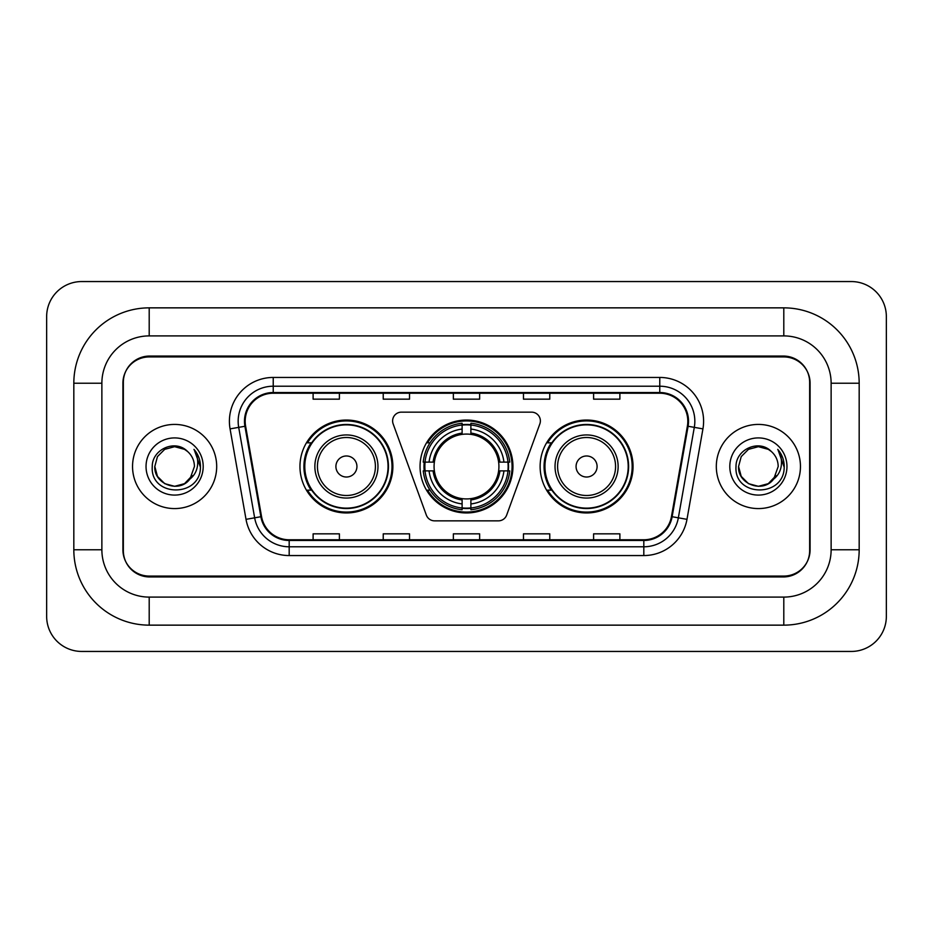 <?xml version="1.0" encoding="UTF-8"?>
<svg xmlns="http://www.w3.org/2000/svg" width="933" height="933" viewBox="0 0 933 933"><rect width="100%" height="100%" fill="white"/><g stroke="black" fill="none" stroke-linecap="round" stroke-linejoin="round"><path stroke-width="1.4" d="M392.618 420.923A8.77 8.77 0 0 0 393.155 423.92L426.334 515.074A8.77 8.77 0 0 0 434.568 520.847L498.432 520.847A8.77 8.77 0 0 0 506.666 515.074L539.845 423.92A8.77 8.77 0 0 0 531.612 412.153L401.388 412.153A8.77 8.77 0 0 0 392.618 420.923M540.125 466.5A46.452 46.452 0 0 0 586.577 512.952A46.452 46.452 0 0 0 633.04 466.5A46.452 46.452 0 0 0 586.577 420.048A46.452 46.452 0 0 0 540.125 466.5M420.048 466.5A46.452 46.452 0 0 0 466.5 512.952A46.452 46.452 0 0 0 512.952 466.5A46.452 46.452 0 0 0 466.5 420.048A46.452 46.452 0 0 0 420.048 466.5M299.959 466.5A46.452 46.452 0 0 0 346.423 512.952A46.452 46.452 0 0 0 392.875 466.5A46.452 46.452 0 0 0 346.423 420.048A46.452 46.452 0 0 0 299.959 466.5M311.109 490.163A42.51 42.51 0 0 1 311.109 442.837M424.212 470.885A42.51 42.51 0 0 1 424.212 462.115M551.263 490.163A42.51 42.51 0 0 1 551.263 442.837M783.802 307.855A75.375 75.375 0 0 1 859.176 383.23A75.375 75.375 0 0 0 783.802 307.855L149.198 307.855A75.375 75.375 0 0 0 73.824 383.23A75.375 75.375 0 0 1 149.198 307.855L149.198 335.903L783.802 335.903L149.198 335.903A47.326 47.326 0 0 0 101.872 383.23L101.872 549.77A47.326 47.326 0 0 0 149.198 597.097L783.802 597.097L149.198 597.097L149.198 625.145L783.802 625.145A75.375 75.375 0 0 0 859.176 549.77L859.176 383.23L831.128 383.23A47.326 47.326 0 0 0 783.802 335.903L783.802 307.855M783.802 356.931L149.198 356.931A26.299 26.299 0 0 0 122.911 383.23L122.911 549.77A26.299 26.299 0 0 0 149.198 576.069L783.802 576.069A26.299 26.299 0 0 0 810.089 549.77L810.089 383.23A26.299 26.299 0 0 0 783.802 356.931M859.176 549.77L831.128 549.77L831.128 383.23L831.128 549.77A47.326 47.326 0 0 1 783.802 597.097L783.802 625.145M886.35 316.614A35.057 35.057 0 0 0 851.293 281.556L81.707 281.556A35.057 35.057 0 0 0 46.65 316.614L46.65 616.386A35.057 35.057 0 0 0 81.707 651.444L851.293 651.444A35.057 35.057 0 0 0 886.35 616.386L886.35 316.614M73.824 549.77L101.872 549.77L101.872 383.23L73.824 383.23L73.824 549.77A75.375 75.375 0 0 0 149.198 625.145M123.343 382.355L123.343 550.645A26.299 26.299 0 0 0 149.642 576.944L783.358 576.944A26.299 26.299 0 0 0 809.657 550.645L809.657 382.355A26.299 26.299 0 0 0 783.358 356.056L149.642 356.056A26.299 26.299 0 0 0 123.343 382.355L123.343 550.645M132.544 466.5A42.078 42.078 0 0 0 174.623 508.578A42.078 42.078 0 0 0 216.689 466.5A42.078 42.078 0 0 0 174.623 424.422A42.078 42.078 0 0 0 132.544 466.5A42.078 42.078 0 0 0 174.623 508.578A42.078 42.078 0 0 0 216.689 466.5A42.078 42.078 0 0 0 174.623 424.422A42.078 42.078 0 0 0 132.544 466.5M716.311 466.5A42.078 42.078 0 0 0 758.377 508.578A42.078 42.078 0 0 0 800.456 466.5A42.078 42.078 0 0 0 758.377 424.422A42.078 42.078 0 0 0 716.311 466.5A42.078 42.078 0 0 0 758.377 508.578A42.078 42.078 0 0 0 800.456 466.5A42.078 42.078 0 0 0 758.377 424.422A42.078 42.078 0 0 0 716.311 466.5M245.181 421.273A28.048 28.048 0 0 1 273.229 393.225L659.771 393.225A28.048 28.048 0 0 1 687.388 426.148L671.445 516.602A28.048 28.048 0 0 1 643.817 539.775L289.183 539.775A28.048 28.048 0 0 1 261.555 516.602L245.612 426.148A28.048 28.048 0 0 1 245.181 421.273M244.481 421.273A28.748 28.748 0 0 0 244.912 426.264L260.867 516.719A28.748 28.748 0 0 0 289.183 540.475L643.817 540.475A28.748 28.748 0 0 0 672.133 516.719L688.087 426.264A28.748 28.748 0 0 0 659.771 392.525L273.229 392.525A28.748 28.748 0 0 0 244.481 421.273M230.066 428.877A43.828 43.828 0 0 1 273.229 377.445L659.771 377.445A43.828 43.828 0 0 1 702.934 428.877L686.98 519.343A43.828 43.828 0 0 1 643.817 555.555L289.183 555.555A43.828 43.828 0 0 1 246.02 519.343L230.066 428.877L238.696 427.361A35.057 35.057 0 0 1 273.229 386.215L659.771 386.215A35.057 35.057 0 0 1 694.304 427.361L678.349 517.815A35.057 35.057 0 0 1 643.817 546.785L289.183 546.785A35.057 35.057 0 0 1 254.651 517.815L238.696 427.361A35.057 35.057 0 0 1 238.172 421.273M809.657 550.645L809.657 382.355M453.356 393.225L453.356 399.161L479.644 399.161L479.644 393.225M383.23 393.225L383.23 399.161L409.529 399.161L409.529 393.225M313.115 393.225L313.115 399.161L339.402 399.161L339.402 393.225M523.471 393.225L523.471 399.161L549.77 399.161L549.77 393.225M593.598 393.225L593.598 399.161L619.885 399.161L619.885 393.225M479.644 539.775L479.644 533.839L453.356 533.839L453.356 539.775M409.529 539.775L409.529 533.839L383.23 533.839L383.23 539.775M339.402 539.775L339.402 533.839L313.115 533.839L313.115 539.775M549.77 539.775L549.77 533.839L523.471 533.839L523.471 539.775M619.885 539.775L619.885 533.839L593.598 533.839L593.598 539.775M154.808 466.5C153.793 484.064 178.646 493.324 189.399 479.702L184.524 483.656L174.623 486.315L164.709 483.656L157.455 476.401L154.808 466.5L157.455 456.599L164.709 449.344L174.623 446.685L184.524 449.344L187.603 451.525C175.416 438.778 152.032 449.298 152.254 466.5C150.026 497.091 199.615 497.884 200.42 467.981L200.455 466.5C200.385 460.004 198.228 454.289 193.971 449.379C197.201 454.686 198.344 460.389 197.388 466.5C196.49 471.631 194.006 475.818 189.947 479.061L194.437 466.5C194.321 460.517 192.046 455.526 187.603 451.525L184.524 449.344L174.623 446.685L164.709 449.344L157.455 456.599L154.808 466.5L157.455 476.401L164.709 483.656L174.623 486.315L184.524 483.656L189.399 479.702L192.221 475.597L184.524 483.656L174.623 486.315L164.709 483.656L157.455 476.401L154.808 466.5L157.455 476.401L164.709 483.656L174.623 486.315L184.524 483.656L189.842 479.189M192.221 475.597L189.947 479.061M146.038 466.5A28.585 28.585 0 0 0 174.623 495.085A28.585 28.585 0 0 0 203.196 466.5A28.585 28.585 0 0 0 174.623 437.915A28.585 28.585 0 0 0 146.038 466.5M194.169 449.601L200.455 467.246M470.885 507.995L470.885 509.756A43.478 43.478 0 0 0 509.756 470.885L507.995 470.885A41.717 41.717 0 0 1 470.885 507.995L470.885 503.937A37.693 37.693 0 0 0 503.937 470.885L498.63 470.885A32.433 32.433 0 0 0 470.885 434.37L470.885 425.005A41.717 41.717 0 0 1 507.995 462.115L509.756 462.115A43.478 43.478 0 0 0 470.885 423.244L470.885 425.005M425.005 470.885L423.244 470.885A43.478 43.478 0 0 0 462.115 509.756L462.115 507.995A41.717 41.717 0 0 1 425.005 470.885L429.063 470.885A37.693 37.693 0 0 0 462.115 503.937L462.115 498.63A32.433 32.433 0 0 0 498.63 470.885L499.925 470.885A33.716 33.716 0 0 1 470.885 499.925L470.885 503.937M462.115 425.005L462.115 423.244A43.478 43.478 0 0 0 423.244 462.115L425.005 462.115A41.717 41.717 0 0 1 462.115 425.005L462.115 429.063A37.693 37.693 0 0 0 429.063 462.115L434.37 462.115A32.433 32.433 0 0 0 462.115 498.63L462.115 499.925A33.716 33.716 0 0 1 433.075 470.885L429.063 470.885M425.098 470.885A41.635 41.635 0 0 1 425.098 462.115M470.885 425.098A41.635 41.635 0 0 0 462.115 425.098M507.902 462.115A41.635 41.635 0 0 1 507.902 470.885M507.995 462.115L503.937 462.115A37.693 37.693 0 0 0 470.885 429.063M503.937 470.885L507.995 470.885M462.115 503.937L462.115 507.995M498.63 462.115L503.937 462.115M470.885 498.689L470.885 499.925M462.115 498.63A32.433 32.433 0 0 1 434.37 470.885L433.075 470.885M470.885 507.902A41.635 41.635 0 0 1 462.115 507.902M429.063 462.115L425.005 462.115M462.115 434.311L462.115 429.063M470.885 434.37A32.433 32.433 0 0 0 434.37 462.115L433.075 462.115A33.716 33.716 0 0 1 462.115 433.075M470.885 434.311L470.885 433.075A33.716 33.716 0 0 1 499.925 462.115M430.031 442.837L427.547 442.837A45.577 45.577 0 0 1 512.077 466.5A45.577 45.577 0 0 1 427.547 490.163L430.031 490.163M356.931 466.5A10.52 10.52 0 0 0 346.423 455.98A10.52 10.52 0 0 0 335.903 466.5A10.52 10.52 0 0 0 346.423 477.02A10.52 10.52 0 0 0 356.931 466.5M377.97 466.5A31.559 31.559 0 0 0 346.423 434.941A31.559 31.559 0 0 0 314.864 466.5A31.559 31.559 0 0 0 346.423 498.059A31.559 31.559 0 0 0 377.97 466.5A31.559 31.559 0 0 1 346.423 498.059A31.559 31.559 0 0 1 314.864 466.5M388.046 466.5A41.635 41.635 0 0 0 346.423 424.865A41.635 41.635 0 0 0 304.788 466.5A41.635 41.635 0 0 0 346.423 508.135A41.635 41.635 0 0 0 388.046 466.5M392 466.5A45.577 45.577 0 0 1 307.47 490.163L311.692 490.163A42.032 42.032 0 0 0 374.226 498.012A42.032 42.032 0 0 0 374.226 434.988A42.032 42.032 0 0 0 311.692 442.837L307.47 442.837A45.577 45.577 0 0 1 392 466.5M597.097 466.5A10.52 10.52 0 0 0 586.577 455.98A10.52 10.52 0 0 0 576.069 466.5A10.52 10.52 0 0 0 586.577 477.02A10.52 10.52 0 0 0 597.097 466.5M618.136 466.5A31.559 31.559 0 0 0 586.577 434.941A31.559 31.559 0 0 0 555.03 466.5A31.559 31.559 0 0 0 586.577 498.059A31.559 31.559 0 0 0 618.136 466.5A31.559 31.559 0 0 1 586.577 498.059A31.559 31.559 0 0 1 555.03 466.5M628.212 466.5A41.635 41.635 0 0 0 586.577 424.865A41.635 41.635 0 0 0 544.954 466.5A41.635 41.635 0 0 0 586.577 508.135A41.635 41.635 0 0 0 628.212 466.5M632.166 466.5A45.577 45.577 0 0 1 547.624 490.163L551.858 490.163A42.032 42.032 0 0 0 614.392 498.012A42.032 42.032 0 0 0 614.392 434.988A42.032 42.032 0 0 0 551.858 442.837L547.624 442.837A45.577 45.577 0 0 1 632.166 466.5M773.469 479.352L768.291 483.656L758.377 486.315L748.476 483.656L741.222 476.401L738.563 466.5L741.222 456.599L748.476 449.344L758.377 446.685L768.291 449.344L771.358 451.525C759.17 438.778 735.787 449.298 736.009 466.5C733.781 497.091 783.37 497.884 784.175 467.981L784.221 466.5C784.14 460.004 781.982 454.289 777.737 449.379C780.968 454.686 782.099 460.389 781.154 466.5C780.256 471.631 777.772 475.818 773.702 479.061L778.192 466.5C778.075 460.517 775.801 455.526 771.358 451.525L768.291 449.344L758.377 446.685L748.476 449.344L741.222 456.599L738.563 466.5L741.222 476.401L748.476 483.656L758.377 486.315L768.291 483.656L773.469 479.352M775.976 475.597L768.291 483.656L758.377 486.315L748.476 483.656L741.222 476.401L738.563 466.5L741.222 476.401L748.476 483.656L758.377 486.315L768.291 483.656L775.976 475.597M738.563 466.5C737.548 484.064 762.401 493.324 773.154 479.702L773.702 479.061M729.804 466.5A28.585 28.585 0 0 0 758.377 495.085A28.585 28.585 0 0 0 786.962 466.5A28.585 28.585 0 0 0 758.377 437.915A28.585 28.585 0 0 0 729.804 466.5M777.924 449.601L784.21 467.246M659.771 377.445L659.771 392.525M238.696 427.361L244.912 426.264M289.183 555.555L289.183 540.475M643.817 540.475L643.817 555.555M672.133 516.719L686.98 519.343M246.02 519.343L260.867 516.719M688.087 426.264L702.934 428.877M273.229 377.445L273.229 392.525M470.885 498.63A32.433 32.433 0 0 0 498.63 470.885M462.115 508.298A42.032 42.032 0 0 0 470.885 508.298M508.298 470.885A42.032 42.032 0 0 0 508.298 462.115M470.885 424.702A42.032 42.032 0 0 0 462.115 424.702M375.404 466.5A28.993 28.993 0 0 0 346.423 437.507A28.993 28.993 0 0 0 317.43 466.5A28.993 28.993 0 0 0 346.423 495.493A28.993 28.993 0 0 0 375.404 466.5M615.57 466.5A28.993 28.993 0 0 0 586.577 437.507A28.993 28.993 0 0 0 557.596 466.5A28.993 28.993 0 0 0 586.577 495.493A28.993 28.993 0 0 0 615.57 466.5"/></g></svg>
